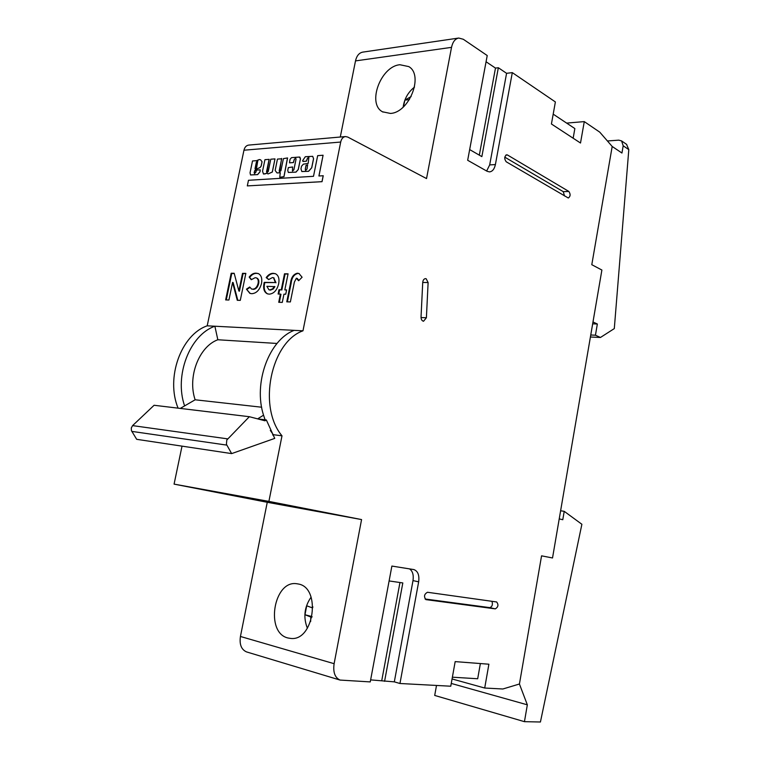 <?xml version="1.0" encoding="UTF-8"?>
<svg xmlns="http://www.w3.org/2000/svg" width="760" height="760" viewBox="0 0 760 760"><rect width="100%" height="100%" fill="white"/><g stroke="black" fill="none" stroke-linecap="round" stroke-linejoin="round"><path stroke-width="1.14" d="M486.647 171.009L489.678 164.92L506.578 73.311L512.306 72.627L555.38 101.944L551.428 123.994L580.507 143.023L584.278 121.609L599.764 132.155L612.189 146.461L591.793 264.698L601.892 270.037L592.981 321.974L597.35 324.007L595.441 335.207L600.447 337.478L614.298 328.595L628.805 149.625L623.19 145.787L621.946 153.035L612.189 146.461L591.793 264.698L601.892 270.037L552.52 557.973L541.557 555.836L519.431 684.01L527.336 704.824L524.447 721.667L540.427 722L581.885 524.276L564.214 511.328L562.78 519.726L559.217 518.88L552.52 557.973L541.557 555.836L519.431 684.01L502.844 688.997L484.709 688.028L452.067 678.956M623.19 145.787L621.585 140.913L618.783 140.154L607.42 140.97M626.534 144.324L628.805 149.625M590.406 337.003L600.447 337.478M590.748 334.998L595.441 335.207M592.667 323.827L597.35 324.007M436.506 685.453L434.701 695.438L524.447 721.667M451.269 683.439L527.336 704.824M560.614 510.767L564.214 511.328M257.916 160.787L256.376 162.118L255.027 168.634L256.566 168.121L257.763 160.844L256.433 162.146L255.16 168.995M259.284 159.543L256.481 160.673L252.51 160.968L250.049 172.776L250.524 174.942L257.592 174.591L259.986 171.741L260.195 169.841L256.538 170.069L255.778 172.397L254.458 173.565L254.134 172.501L255.664 169.546L260.195 167.457L261.221 166.012L262.067 161.766L260.604 159.799L259.284 159.543M255.664 169.546L260.138 167.428L261.165 165.984L262.01 161.737L260.604 159.799M277.067 172.947L280.278 172.776L279.765 177.28L283.936 176.652L287.479 157.947L283.404 158.641L280.924 170.715L279.547 171.902L279.214 170.829L281.694 158.773L277.447 159.096L275.148 170.468L276.991 172.909L280.345 172.776M301.863 171.551L308.608 171.304L311.742 167.789L313.576 158.707L312.692 156.332L305.32 156.712L302.632 160.664L303.116 161.452L306.356 161.215L307.515 158.336L308.921 157.101M302.86 161.386L306.299 161.186L307.458 158.308L308.902 157.092L308.17 163.419L303.373 164.15L301.501 166.259L300.979 168.825L301.815 171.523L308.55 171.275L311.685 167.77L313.528 158.678L312.692 156.332M292.495 171.066L292.609 166.982L288.334 167.608L287.745 170.468L288.363 172.463L295.925 172.102L298.243 169.489L300.409 158.831L299.411 157.044L291.517 157.643L290.026 159.334L289.493 162.811L293.408 162.583L294.358 159.315L295.726 158.099M289.55 162.839L293.351 162.564L294.3 159.286L295.706 158.089L296.039 159.163L293.863 169.85L292.457 171.048L292.609 166.982M390.393 113.43L382.498 111.786C366.871 103.769 380.731 66.243 399.912 64.733L408.776 66.595C424.033 75.145 409.212 112.793 390.393 113.43M298.452 584.022L296.675 583.727C273.657 580.022 264.955 632.728 287.907 637.972L290.918 638.457C314.108 641.088 321.262 587.774 298.452 584.022M426.18 278.777L425.505 278.616C423.748 278.873 422.807 280.364 422.693 283.091L421.068 316.378C420.926 319.19 421.752 320.815 423.538 321.252L426.398 317.756L428.117 282.549L426.18 278.777M283.945 294.177L282.283 302.404L278.73 302.29L280.392 294.082L278.122 294.025L278.986 289.75L281.267 289.807L284.506 273.79L288.069 273.828L284.82 289.883L286.606 289.921L285.731 294.215L283.945 294.177M251.722 293.702L249.888 293.37L246.449 289.161L249.698 287.005L251.484 288.962L252.643 289.161C255.284 289.028 257.108 287.099 258.096 283.394C258.609 280.563 258.01 278.72 256.3 277.875L255.189 277.675L251.266 279.709L249.175 277.077C251.284 274.379 253.574 273.068 256.053 273.153L258.219 273.534C261.26 275.091 262.361 278.407 261.516 283.48C259.673 290.006 256.405 293.408 251.722 293.702M250.572 174.961L257.64 174.619L260.043 171.769L260.252 169.86M254.495 173.584L254.514 170.971L255.721 169.566M265.202 173.821L267.149 173.204L268.005 173.964L272.289 172.007L274.987 158.887L270.778 159.21L268.233 171.56L266.883 172.748L269.163 159.362L264.936 159.657L262.542 171.209L263.483 174.021L267.188 173.232M268.005 173.964L272.346 172.035L274.987 158.887M263.53 174.04L265.259 173.85M288.363 172.463L295.982 172.13L298.3 169.518L300.466 158.859L299.905 157.139M489.678 164.92L495.397 164.568C494.408 169.081 492.451 171.523 489.525 171.902L487.16 171.304L467.666 160.274L487.226 55.546L463.305 39.273L458.745 38.047C455.135 38.76 452.732 41.866 451.526 47.358L426.531 178.571L347.785 137.075L345.505 136.562C343.083 136.905 341.477 138.728 340.698 142.044L302.983 330.809C270.835 342.076 257.535 406.961 281.998 435.822L268.897 501.4L174.078 484.12L267.254 502.293L240.435 636.471L334.115 663.689C332.927 672.248 334.913 677.711 340.062 680.067L370.253 681.91L391.884 566.067L413.782 569.563M340.698 142.044L243.96 150.214L207.204 325.822L302.983 330.809M323.085 155.23L317.67 155.648L313.5 176.31L248.482 180.281L247.313 185.905L322.041 181.678L323.238 175.74L318.905 175.978L323.085 155.23L318.972 175.978M279.585 171.921L281.608 158.431M279.822 177.308L283.993 176.681L287.584 157.957M245.851 273.391L240.284 300.371L237.272 300.285L232.579 282.406L228.921 300.019L225.644 299.915L231.192 273.239L234.175 273.277L238.868 290.995L242.516 273.363L245.851 273.391M264.024 283.29L264.224 282.368L275.395 282.558L273.505 277.742L272.431 277.552L268.679 279.594L266.18 277.59C268.327 274.645 270.712 273.22 273.334 273.324L275.376 273.695C278.474 275.291 279.576 278.644 278.683 283.746C277.039 290.216 273.894 293.683 269.249 294.158L267.368 293.816C264.1 292.163 262.988 288.658 264.024 283.29L264.603 283.508L264.803 282.587L264.224 282.368M294.358 282.15L290.367 301.938L286.767 301.824L290.519 283.252C291.127 277.523 293.417 274.17 297.369 273.201L298.993 273.514L302.1 277.238L298.632 280.725L296.352 278.226L294.358 282.15M243.96 150.214C244.73 147.126 246.326 145.426 248.758 145.084L345.505 136.562M340.29 137.018L355.499 60.904C356.697 55.755 359.128 52.82 362.795 52.117L458.745 38.047M246.829 651.994L246.534 651.909C241.328 649.591 239.295 644.442 240.435 636.471M182.02 446.139L174.078 484.12M207.204 325.822C181.165 334.713 165.509 377.815 178.087 408.148M480.367 663.556L477.688 678.756L452.39 677.188M409.516 568.879C412.642 571.045 413.801 574.959 413.003 580.602L394.316 681.853L399.959 683.496L450.765 686.213L455.173 661.608L488.889 664.211L484.709 688.028M394.316 681.853L370.633 679.886M573.154 138.206L574.855 128.573L553.194 114.142M403.389 106.903L404.909 100.102L411.141 96.567M277.02 343.463L217.835 339.758C199.016 346.541 187.292 376.931 195.139 399.788L180.281 408.415M265.098 419.795L263.54 415.188L257.63 418.874M272.622 434.91L273.277 434.682L270.313 430.416M217.835 339.758L214.88 326.22C189.857 334.913 174.021 375.478 184.604 405.897M294.205 330.353C269.173 339.653 253.09 382.916 263.54 415.188M261.649 407.217L195.139 399.788M268.897 501.4L361.57 519.574L334.115 663.689M361.57 519.574L267.254 502.293M273.277 434.682L281.998 435.822M584.278 121.609L566.637 123.101M506.578 73.311L498.341 67.735L495.482 68.096L486.067 61.75M381.767 680.504L399.959 582.521M413.003 580.602L418.655 581.837C419.491 575.234 417.924 571.159 413.962 569.601M418.655 581.837L399.959 683.496M495.397 164.568L512.306 72.627M426.141 599.668L425.98 599.64C423.643 596.628 424.147 594.168 427.49 592.268L496.65 601.967C498.712 604.732 498.265 607.031 495.32 608.874L425.875 599.611M507.461 154.983L506.673 154.774C504.269 156.522 504.127 158.859 506.217 161.785L568.318 198.008C570.503 196.375 570.674 194.189 568.832 191.434L507.461 154.983L505.865 155.088M384.579 681.321L402.819 582.939L389.11 580.944M491.919 601.293C492.964 604.504 492.261 606.613 489.792 607.63L425.049 598.984M495.482 68.096L479.322 155.144M498.341 67.735L481.859 156.617L469.661 149.577M564.509 195.957L563.274 191.672L504.792 157.159M266.342 419.947L264.993 420.793L249.337 416.708L154.09 405.27L132.591 425.609L131.299 427.927L131.423 430.625L136.677 439.318L231.648 453.606L274.731 438.397L266.342 419.947L257.763 418.902M249.337 416.708L226.812 439.992L226.413 444.277L231.648 453.606M312.892 606.879L312.559 607.943L306.717 605.796L304.978 614.745L310.802 616.996L310.64 621.575M311.942 617.12L310.802 616.996M304.978 614.745L312.065 616.597M404.909 100.102L409.412 99.607M247.313 185.905L321.983 181.659L323.18 175.712M307.049 168.967L307.591 164.844L306.033 165.347L305.273 169.09L305.548 170.487L307.049 168.967M305.273 169.09L305.587 170.496M307.714 164.873L306.09 165.376L305.33 169.109M266.883 172.748L266.56 171.674L269.106 159.334M237.814 300.295L233.159 282.615L232.579 282.406M226.271 299.934L231.771 273.457L231.192 273.239M231.771 273.457L234.222 273.486M242.516 273.363L243.095 273.572L239.447 291.203L238.868 290.995M243.095 273.572L245.812 273.6M250.201 293.464L246.449 289.161M247.028 289.37L249.916 287.451M251.807 289.056L252.643 289.161M253.222 289.38C255.863 289.237 257.688 287.318 258.675 283.603L258.096 283.394M258.675 283.603C259.188 280.772 258.59 278.939 256.88 278.084L256.585 277.989M251.474 279.462L249.175 277.077M249.755 277.295C251.864 274.598 254.153 273.286 256.623 273.372L256.053 273.153M256.623 273.372L258.476 273.638M264.803 282.587L275.395 282.558M275.975 282.777L273.762 277.865M268.812 279.452L266.18 277.59M266.76 277.808C268.907 274.863 271.291 273.438 273.913 273.543L273.334 273.324M273.913 273.543L275.633 273.799M267.681 293.92C264.613 292.153 263.587 288.676 264.603 283.508M269.183 289.826L270.408 290.12L273.173 289.066L274.93 286.662L266.883 286.301L268.888 289.731L269.828 289.902L272.593 288.857L274.351 286.444M273.173 289.066L272.593 288.857M270.408 290.12L269.828 289.902M279.348 302.309L280.972 294.3L280.392 294.082M278.74 294.044L279.566 289.969L278.986 289.75M279.566 289.969L281.267 289.807M281.846 290.016L285.085 274.018L284.506 273.79M285.085 274.018L288.021 274.047M286.558 290.13L284.82 289.883M287.394 301.844L291.099 283.47C291.707 277.742 293.987 274.398 297.948 273.429L297.369 273.201M297.948 273.429L299.25 273.619M298.965 280.392L297.151 278.474M451.526 47.358L355.499 60.904M489.792 607.63L495.32 608.874M563.274 191.672L568.832 191.434M421.03 317.547L426.398 317.756M422.702 282.463L428.117 282.549M227.62 438.862L132.591 425.609M226.774 445.103L131.784 431.385M291.099 283.47L290.519 283.252M626.772 144.486L621.585 140.913M383.04 112.1L382.498 111.786M297.464 583.832L296.675 583.727M414.504 87.096C408.082 92.226 404.301 98.895 403.17 107.112M340.062 680.067L246.534 651.909M311.096 597.17C304.342 606.889 303.107 617.253 307.382 628.273M251.484 288.962L252.063 289.17M256.3 277.875L256.88 278.084M273.505 277.742L274.075 277.96M268.888 289.731L269.467 289.949M296.875 278.331L297.445 278.559"/></g></svg>
